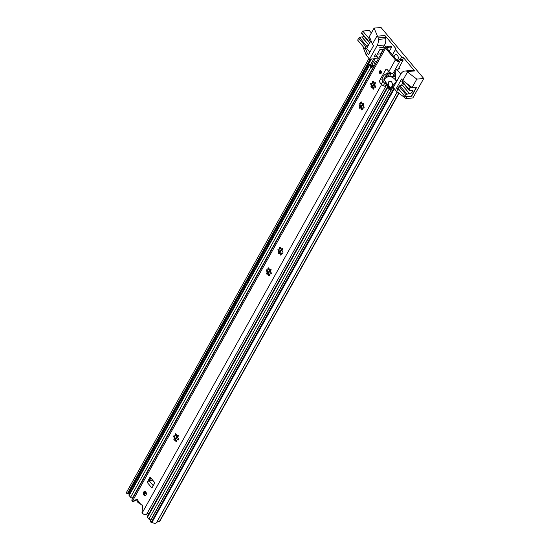 <?xml version="1.0" encoding="UTF-8"?>
<svg xmlns="http://www.w3.org/2000/svg" width="550" height="550" viewBox="0 0 550 550"><rect width="100%" height="100%" fill="white"/><g stroke="black" fill="none" stroke-linecap="round" stroke-linejoin="round"><path stroke-width="0.82" d="M369.93 59.613L368.981 58.479L126.259 492.786L127.208 493.921L369.93 59.613L370.721 59.544A1.726 0.88 29.2 0 0 371.277 59.256A1.726 0.88 29.2 0 0 371.339 59.056A2.585 1.32 -150.8 0 1 371.339 59.008M127.208 493.921L127.999 493.852A1.726 0.88 29.2 0 0 128.556 493.563L371.277 59.256M128.989 492.786A2.585 1.32 -150.8 0 1 130.137 492.656M399.004 93.287L159.94 521.029A2.585 1.32 -150.8 0 1 159.411 521.414L156.833 522.156A0.859 0.44 29.2 0 0 156.722 522.204M156.64 522.314A4.311 2.193 -150.8 0 1 156.558 522.5A4.311 2.193 -150.8 0 1 151.938 522.424L151.147 522.493L150.191 521.366L392.92 87.058L393.869 88.192L151.147 522.493M374.165 58.761A2.585 1.32 29.2 0 0 375.031 58.967M393.573 86.996L392.92 87.058M151.938 522.424L394.322 88.729M145.166 495.158L145.578 495.467M138.806 501.999L138.325 502.858L140.016 503.449M146.74 514.085A2.846 1.451 29.2 0 1 146.685 514.202A2.846 1.451 29.2 0 1 144.684 514.566A2.846 1.451 29.2 0 1 142.147 512.992A0.866 0.598 85 0 1 142.024 512.304L142.642 506.392A1.382 0.949 -95 0 0 141.577 504.728L142.642 506.014M138.325 502.858L137.583 501.971A2.159 1.485 -95 0 1 137.06 499.592M363.481 47.073L363.213 47.554L366.238 55.199L369.559 59.166L375.286 58.664M402.394 59.861L403.562 57.764L414.597 70.936L407.124 71.589A2.585 1.781 85 0 0 405.811 70.957A2.585 1.781 85 0 1 405.811 70.957L404.8 71.06A8.628 5.947 85 0 0 400.847 73.982L393.291 87.498L396.619 91.465L405.934 98.56L407.021 96.614L411.345 96.229L416.419 87.154L412.094 87.539L416.804 79.111L423.741 78.499L381.019 27.5L374.082 28.112L377.465 36.183A2.585 1.781 85 0 1 378.152 37.957L378.29 39.407A8.628 5.947 85 0 1 377.114 45.65L369.559 59.166M378.152 37.957L385.626 37.297L385.756 38.748L378.29 39.407M379.143 47.85L383.192 47.492L384.587 44.99A8.628 5.947 -95 0 0 385.756 38.748M412.094 87.539L402.772 80.451L401.589 79.028L396.516 88.103L398.179 87.959M396.516 88.103L401.39 92.324M377.107 35.757L372.398 44.179L369.373 36.541L374.082 28.112M366.238 55.199L367.324 53.254L368.507 54.677L373.581 45.602L372.398 44.179M375.767 53.893L374.069 56.925L377.183 56.65M377.231 58.149L377.719 57.282M396.619 91.465L397.705 89.526M402.772 80.451L407.488 72.023L416.804 79.111M407.124 71.589L407.488 72.023M367.324 53.254L365.461 48.551M385.626 37.297A2.585 1.781 -95 0 0 384.938 35.523L395.973 48.696L392.418 54.917M395.388 49.603L401.651 57.076L400.359 59.407M401.651 57.076L403.562 57.764M414.597 70.936A2.585 1.781 -95 0 0 413.284 70.304A2.585 1.781 -95 0 0 413.27 70.304L405.824 70.957M405.934 98.56L412.878 97.948L423.741 78.499M406.189 94.875L399.066 86.371A0.859 0.447 -40 0 1 399.912 85.697L407.027 94.194A0.859 0.447 140 0 0 406.189 94.875L405.116 96.779L411.654 96.202L416.728 87.127L410.19 87.704L406.464 83.249M399.066 86.371L398.001 88.282L405.116 96.779M399.912 85.697L402.325 85.058A2.159 1.114 140 0 0 404.284 84.384M399.053 67.623L400.056 68.826L398.289 68.977M395.835 80.444L395.182 71.72L396.632 69.121L400.792 74.085M402.538 80.162L402.002 81.111L409.124 89.616A0.859 0.447 140 0 0 409.083 90.111A0.859 0.447 140 0 0 409.262 90.2L411.18 90.461A2.159 1.114 140 0 1 412.424 90.585A2.159 1.114 140 0 1 411.751 92.579A2.159 1.114 140 0 1 409.447 93.555L402.174 85.064M410.19 87.704L409.124 89.616M407.027 94.194L409.289 93.562M402.139 81.703A0.859 0.447 -40 0 1 401.967 81.613A0.859 0.447 -40 0 1 402.002 81.111M402.889 82.713L401.459 85.264M361.79 33.536A0.859 0.447 -40 0 1 361.618 33.447A0.859 0.447 -40 0 1 361.659 32.945L362.725 31.041L369.263 30.463L371.367 32.973M361.659 32.945L368.775 41.449L369.841 39.538L370.535 39.476M362.725 31.041L369.841 39.538M368.775 41.449A0.859 0.447 140 0 0 368.741 41.944A0.859 0.447 140 0 0 368.913 42.041L370.116 42.226L370.996 40.652M383.446 48.991L380.724 53.852L377.3 54.154L380.016 49.294L383.687 49.28M378.352 58.039L375.409 54.526M369.848 52.278L366.637 48.448L364.774 48.613L365.839 46.709L358.717 38.204A0.859 0.447 -40 0 1 359.562 37.531L366.685 46.028A0.859 0.447 140 0 0 365.839 46.709M358.717 38.204L357.651 40.116L364.774 48.613M363.942 36.218A2.159 1.114 -40 0 1 361.976 36.891L368.651 44.852M368.582 44.969L361.824 36.898L359.562 37.531M366.637 48.448L368.232 45.595L366.685 46.028M368.232 45.595L370.116 42.226M394.096 56.918A3.018 2.083 85 0 1 394.508 55.571A3.018 2.083 85 0 1 397.437 55.282A3.018 2.083 85 0 1 397.829 59.537A3.018 2.083 85 0 1 397.148 60.301M145.771 491.92A2.159 1.485 -95 0 0 144.678 491.391A2.159 1.485 -95 0 0 143.426 492.848A2.159 1.485 -95 0 0 143.956 495.158A2.159 1.485 -95 0 0 145.056 495.688A2.159 1.485 -95 0 0 146.307 494.237A2.159 1.485 -95 0 0 145.771 491.92M145.248 491.501A2.159 1.485 -95 0 0 145.083 495.062A2.159 1.485 -95 0 0 145.599 495.481M379.514 71.204A1.513 1.038 -95 0 0 379.438 72.861A1.513 1.038 -95 0 0 380.476 73.7A1.513 1.038 -95 0 0 381.178 73.191A1.513 1.038 -95 0 0 381.253 71.534A1.513 1.038 -95 0 0 380.215 70.696A1.513 1.038 -95 0 0 379.514 71.204M178.379 435.346L177.031 435.655A1.004 0.688 85 0 1 176.248 434.631A0.77 0.529 -95 0 0 175.649 433.778A0.77 0.529 -95 0 0 175.216 434.734A1.004 0.688 85 0 1 174.219 435.744A0.77 0.529 -95 0 0 173.821 437.092A1.004 0.688 85 0 1 173.993 438.907A0.77 0.529 -95 0 0 174.625 440.158A1.004 0.688 85 0 1 175.794 440.956A0.77 0.529 -95 0 0 176.742 441.547A0.77 0.529 -95 0 0 176.825 440.853A1.004 0.688 85 0 1 177.822 439.842A0.77 0.529 -95 0 0 178.53 439.732A0.77 0.529 -95 0 0 178.221 438.494A1.004 0.688 85 0 1 178.049 436.679A0.77 0.529 -95 0 0 177.416 435.435A1.004 0.688 85 0 1 177.031 435.655M270.847 269.424L270.16 269.486A1.004 0.688 85 0 1 269.775 269.706L271.123 269.404M282.714 248.662L281.366 248.964A1.004 0.688 85 0 1 280.589 247.947A0.77 0.529 -95 0 0 279.991 247.087A0.77 0.529 -95 0 0 279.551 248.043A1.004 0.688 85 0 1 278.554 249.054A0.77 0.529 -95 0 0 278.156 250.408A1.004 0.688 85 0 1 278.327 252.216A0.77 0.529 -95 0 0 278.967 253.468A1.004 0.688 85 0 1 280.129 254.265A0.77 0.529 -95 0 0 281.077 254.863A0.77 0.529 -95 0 0 281.16 254.169A1.004 0.688 85 0 1 282.157 253.158A0.77 0.529 -95 0 0 282.872 253.048A0.77 0.529 -95 0 0 282.556 251.804A1.004 0.688 85 0 1 282.391 249.996A0.77 0.529 -95 0 0 281.751 248.744A1.004 0.688 85 0 1 281.366 248.964M269.775 269.706A1.004 0.688 85 0 1 268.991 268.689A0.77 0.529 -95 0 0 268.393 267.829A0.77 0.529 -95 0 0 267.96 268.792A1.004 0.688 85 0 1 266.963 269.796A0.77 0.529 -95 0 0 266.564 271.15A1.004 0.688 85 0 1 266.729 272.958A0.77 0.529 -95 0 0 267.369 274.209A1.004 0.688 85 0 1 268.531 275.007A0.77 0.529 -95 0 0 269.486 275.605A0.77 0.529 -95 0 0 269.569 274.911A1.004 0.688 85 0 1 270.566 273.9A0.77 0.529 -95 0 0 271.274 273.79A0.77 0.529 -95 0 0 270.964 272.546A1.004 0.688 85 0 1 270.793 270.738A0.77 0.529 -95 0 0 270.16 269.486M267.926 269.713L268.923 268.702L267.96 268.792M267.678 274.003A0.77 0.529 -95 0 1 267.678 273.054L267.534 271.067L266.564 271.15M267.699 272.876L266.729 272.958M363.591 103.483L362.897 103.544A1.004 0.688 85 0 1 362.519 103.764L363.866 103.455M375.457 82.713L374.11 83.023A1.004 0.688 85 0 1 373.326 81.998A0.77 0.529 -95 0 0 372.728 81.146A0.77 0.529 -95 0 0 372.295 82.101A1.004 0.688 85 0 1 371.298 83.112A0.77 0.529 -95 0 0 370.899 84.466A1.004 0.688 85 0 1 371.071 86.274A0.77 0.529 -95 0 0 371.704 87.526A1.004 0.688 85 0 1 372.873 88.323A0.77 0.529 -95 0 0 373.821 88.914A0.77 0.529 -95 0 0 373.904 88.22A1.004 0.688 85 0 1 374.901 87.209A0.77 0.529 -95 0 0 375.616 87.099A0.77 0.529 -95 0 0 375.299 85.862A1.004 0.688 85 0 1 375.127 84.054A0.77 0.529 -95 0 0 374.495 82.802A1.004 0.688 85 0 1 374.11 83.023M362.519 103.764A1.004 0.688 85 0 1 361.735 102.747A0.77 0.529 -95 0 0 361.137 101.887A0.77 0.529 -95 0 0 360.704 102.843A1.004 0.688 85 0 1 359.707 103.854A0.77 0.529 -95 0 0 359.308 105.208A1.004 0.688 85 0 1 359.473 107.016A0.77 0.529 -95 0 0 360.112 108.267A1.004 0.688 85 0 1 361.274 109.065A0.77 0.529 -95 0 0 362.23 109.663A0.77 0.529 -95 0 0 362.312 108.962A1.004 0.688 85 0 1 363.309 107.958A0.77 0.529 -95 0 0 364.018 107.848A0.77 0.529 -95 0 0 363.708 106.604A1.004 0.688 85 0 1 363.536 104.796A0.77 0.529 -95 0 0 362.897 103.544M360.669 103.771L361.666 102.761L360.704 102.843M360.422 108.061A0.77 0.529 -95 0 1 360.415 107.113L360.271 105.119L359.308 105.208M360.442 106.934L359.473 107.016M375.183 82.741L374.495 82.802M373.395 81.668L372.261 83.029M371.649 83.256A0.77 0.529 -95 0 0 371.814 84.205L372.034 86.185L371.071 86.274M282.439 248.683L281.751 248.744M280.651 247.617L279.524 248.971M278.905 249.198A0.77 0.529 -95 0 0 279.07 250.154L279.29 252.134L278.327 252.216M178.104 435.373L177.416 435.435M176.316 434.301L175.182 435.655M174.57 435.889A0.77 0.529 -95 0 0 174.735 436.837L174.955 438.817L173.993 438.907M174.955 438.817L174.934 439.003A0.77 0.529 -95 0 0 174.934 439.945M279.29 252.134L279.269 252.312A0.77 0.529 -95 0 0 279.269 253.261M360.058 103.998A0.77 0.529 -95 0 0 360.216 104.947L360.271 105.119M372.034 86.185L372.013 86.371A0.77 0.529 -95 0 0 372.013 87.312M267.314 269.947A0.77 0.529 -95 0 0 267.472 270.896L267.534 271.067M390.094 46.626L390.383 46.104L391.793 46.681A4.139 2.111 -150.8 0 1 391.655 47.156A4.139 2.111 -150.8 0 1 387.743 47.341A1.292 0.66 29.2 0 0 386.526 47.396A1.292 0.66 29.2 0 0 386.719 48.111L396.502 59.785A1.292 0.66 29.2 0 0 397.657 60.5A1.292 0.66 29.2 0 0 398.564 60.335A1.292 0.66 29.2 0 0 398.592 60.287A4.139 2.111 -150.8 0 1 398.668 60.115A4.139 2.111 -150.8 0 1 403.102 60.184L397.574 70.256M137.472 499.373L133.973 501.263A0.859 0.591 85 0 1 133.636 501.291M150.741 477.861L149.036 480.899A1.815 0.935 -40 0 1 149.236 480.872L152.157 480.611A0.859 0.44 29.2 0 1 153.257 481.119L154.591 482.714M393.449 72.648A2.846 1.451 -150.8 0 1 393.401 72.765A2.846 1.451 -150.8 0 1 391.394 73.129A2.846 1.451 -150.8 0 1 388.857 71.555L387.289 69.685A1.726 1.189 -95 0 0 386.416 69.259A1.726 1.189 -95 0 0 385.619 69.843L379.823 80.218A1.726 1.189 -95 0 0 380.043 82.644L381.611 84.521A2.846 1.451 29.2 0 0 384.147 86.089A2.846 1.451 29.2 0 0 386.155 85.724A2.846 1.451 29.2 0 0 386.203 85.608A2.585 1.32 -150.8 0 1 386.251 85.504A2.585 1.32 -150.8 0 1 387.592 85.078M390.383 46.104A2.585 1.32 -150.8 0 1 390.301 46.399A2.585 1.32 -150.8 0 1 387.853 46.509A2.846 1.451 29.2 0 0 385.165 46.64A2.846 1.451 29.2 0 0 385.598 48.208L395.381 59.888A2.846 1.451 29.2 0 0 397.918 61.456A2.846 1.451 29.2 0 0 399.919 61.091A2.846 1.451 29.2 0 0 399.974 60.981A2.585 1.32 -150.8 0 1 400.022 60.871A2.585 1.32 -150.8 0 1 402.793 60.919M141.577 504.728A1.382 0.949 -95 0 0 141.453 504.749A0.859 0.591 85 0 1 140.944 504.549L138.263 501.359A0.859 0.591 85 0 1 138.029 500.658A1.382 0.949 -95 0 0 136.95 499.207A1.382 0.949 -95 0 0 136.689 499.29L132.853 501.359A0.859 0.591 85 0 1 132.364 501.311L385.598 48.208M147.166 482.343L151.91 488.008L154.481 483.409A0.859 0.591 85 0 0 154.371 482.192L150.576 477.661A0.859 0.591 85 0 0 149.738 477.744L147.166 482.343A1.815 0.935 -40 0 1 149.036 480.899M395.216 72.181A2.585 1.32 29.2 0 0 393.601 72.407M177.416 439.697L178.564 439.677M178.502 439.787L177.822 439.842M175.594 440.069L176.756 440.866L175.794 440.956M174.79 437.009L173.821 437.092M176.179 434.651L175.216 434.734M281.751 253.014L282.899 252.993M282.837 253.096L282.157 253.158M279.929 253.385L281.091 254.183L280.129 254.265M279.125 250.326L278.156 250.408M280.514 247.961L279.551 248.043M374.495 87.065L375.643 87.051M375.581 87.154L374.901 87.209M372.673 87.436L373.835 88.241L372.873 88.323M371.869 84.377L370.899 84.466M373.257 82.019L372.295 82.101M137.658 500.851L136.414 500.954A4.139 2.111 -150.8 0 1 135.08 500.665M385.165 46.64L131.938 499.744A2.846 1.451 29.2 0 0 132.364 501.311M146.884 513.844A2.585 1.32 -150.8 0 1 148.878 513.727M386.471 84.033A4.139 2.111 -150.8 0 1 386.973 84.061M363.99 107.896L363.309 107.958M364.045 107.793L362.897 107.814M362.436 109.299L361.274 109.065M362.244 108.983L361.082 108.178M361.666 102.761L361.797 102.41M271.246 273.838L270.566 273.9M271.301 273.735L270.16 273.756M269.692 275.241L268.531 275.007M269.5 274.924L268.338 274.127M268.923 268.702L269.053 268.359M388.864 73.508A10.161 7.006 85 0 0 384.285 79.001L381.92 79.207A10.161 7.006 85 0 1 387.2 73.549L392.15 73.734L392.666 73.219M384.285 79.001A0.859 0.591 -95 0 0 384.409 79.922L386.141 82.72L384.196 82.892L382.044 80.135L384.409 79.922M387.558 73.508L388.534 71.163L387.289 69.685A1.726 1.189 85 0 0 386.416 69.259A1.726 1.189 85 0 0 385.619 69.843L379.823 80.218A1.726 1.189 85 0 0 380.043 82.644L381.288 84.129A3.678 1.87 29.2 0 0 383.329 85.69A2.798 1.423 29.2 0 0 385.234 86.116L386.43 84.377A1.726 1.189 -95 0 0 386.141 82.72M384.196 82.892L386.43 84.377M384.663 83.304L383.329 85.69M381.92 79.207A0.859 0.591 -95 0 0 382.044 80.135M390.067 73.631L390.534 72.806M380.703 71.259A0.969 0.667 -95 0 0 380.861 73.054M373.533 87.436L373.416 87.656A1.554 0.797 -40 0 1 373.533 87.436L373.897 87.869M373.058 65.278A2.585 1.32 -150.8 0 1 370.755 64.769A1.292 0.66 29.2 0 0 369.311 64.714L128.934 494.808A1.292 0.66 29.2 0 0 129.133 495.522L130.577 497.241A1.292 0.66 29.2 0 0 131.725 497.956A1.292 0.66 29.2 0 0 132.639 497.791A1.292 0.66 29.2 0 0 132.667 497.723L372.962 67.76M132.846 497.42A2.585 1.32 -150.8 0 1 133.375 497.166M388.362 86.364A1.292 0.66 29.2 0 0 387.612 86.563L147.242 516.656A1.292 0.66 29.2 0 0 147.434 517.371L148.878 519.097A1.292 0.66 29.2 0 0 150.033 519.805A1.292 0.66 29.2 0 0 150.941 519.64A1.292 0.66 29.2 0 0 150.989 519.454M389.297 87.416A3.884 1.973 -150.8 0 1 388.74 87.196L390.184 88.914A3.884 1.973 -150.8 0 1 390.321 88.358A3.884 1.973 -150.8 0 1 391.827 87.691M387.612 86.563A1.292 0.66 29.2 0 0 387.812 87.278L389.249 88.997A1.292 0.66 29.2 0 0 390.404 89.712A1.292 0.66 29.2 0 0 391.311 89.547A1.292 0.66 29.2 0 0 391.359 89.361A2.585 1.32 -150.8 0 1 391.449 88.99A2.585 1.32 -150.8 0 1 392.067 88.584M391.724 87.642A3.884 1.973 -150.8 0 1 390.734 87.732M373.773 66.138A3.884 1.973 -150.8 0 1 370.439 65.347L371.882 67.066A3.884 1.973 -150.8 0 1 371.972 66.852A3.884 1.973 -150.8 0 1 373.828 66.199M369.311 64.714A1.292 0.66 29.2 0 0 369.504 65.429L370.947 67.148A1.292 0.66 29.2 0 0 372.096 67.863A1.292 0.66 29.2 0 0 373.01 67.698A1.292 0.66 29.2 0 0 373.038 67.623A2.585 1.32 -150.8 0 1 373.099 67.478A2.585 1.32 -150.8 0 1 373.746 67.073M374.076 66.488L372.302 63.834L374.935 59.132A2.585 1.781 85 0 1 376.118 58.259L378.819 57.991M392.274 88.213L391.786 87.636M394.068 76.581L395.766 74.243M376.661 61.854A1.856 1.279 -95 0 0 375.767 61.456A1.856 1.279 -95 0 0 374.694 62.666A1.856 1.279 -95 0 0 375.107 64.639M387.798 73.989L385.791 77.907M386.739 74.773L387.901 74.119M375.079 82.906A3.238 2.228 -95 0 0 375.004 84.191M374.578 82.981A3.884 2.674 -95 0 0 375.059 87.017M384.636 78.918A0.859 0.591 -95 0 0 384.601 80.128L388.431 86.474A3.451 2.379 -95 0 0 390.486 87.752A3.451 2.379 -95 0 0 391.806 86.996L395.959 81.888A0.859 0.591 -95 0 0 395.966 80.63A12.512 8.621 -95 0 0 388.953 76.698A12.512 8.621 -95 0 0 384.67 78.877A0.859 0.591 -95 0 0 384.636 78.918M391.683 86.797A3.19 2.2 85 0 1 390.466 87.491A3.19 2.2 85 0 1 388.183 85.463A3.19 2.2 85 0 1 388.692 81.833A3.19 2.2 85 0 1 389.909 81.132A3.19 2.2 85 0 1 392.191 83.167A3.19 2.2 85 0 1 391.683 86.797M395.587 77.158A12.512 8.621 -95 0 0 392.067 76.422L388.953 76.698M390.72 81.283A3.018 2.083 -95 0 0 390.356 81.269A3.018 2.083 -95 0 0 388.603 83.304A3.018 2.083 -95 0 0 389.352 86.542A3.018 2.083 -95 0 0 390.885 87.285A3.018 2.083 -95 0 0 391.243 87.209M151.656 480.652L151.264 480.191L149.339 480.356M145.722 491.858A3.884 2.674 85 0 1 145.681 491.92A4.311 2.97 85 0 1 144.519 492.876M149.49 480.095L150.824 479.978A0.859 0.591 85 0 1 151.264 480.191M127.999 493.852L370.721 59.544M370.521 64.653L373.794 58.795M371.683 65.168L372.247 64.164M156.833 522.156L397.265 91.96M159.411 521.414L398.777 93.115M146.321 493.192L144.492 493.35M138.978 502.212L138.545 502.996M384.587 44.99L377.114 45.65M377.465 36.183L384.938 35.523M402.325 85.058L409.447 93.555M388.857 71.555L395.381 59.888M142.147 512.992L381.611 84.521M387.076 48.537L387.743 47.341M137.225 499.242L136.689 499.29M133.973 501.263L132.853 501.359M150.583 477.668L149.738 477.744M153.237 485.643L149.236 480.872M392.15 73.734L392.425 73.246M385.234 86.116L386.189 84.398M382.821 81.386L381.288 84.129M380.243 70.689A1.513 1.038 -95 0 0 379.397 71.727A1.513 1.038 -95 0 0 379.775 73.329A1.513 1.038 -95 0 0 380.511 73.7M379.913 73.081A1.189 0.818 85 0 1 379.754 71.411A1.189 0.818 85 0 1 380.902 71.301A1.189 0.818 85 0 1 381.061 72.971A1.189 0.818 85 0 1 379.913 73.081M380.882 71.362A0.969 0.667 -95 0 0 380.153 72.909A0.969 0.667 -95 0 0 381.219 72.456M381.164 71.796A0.969 0.667 -95 0 0 380.971 71.452M175.457 439.897L177.877 435.566M360.944 108.006L363.364 103.682M372.536 87.264L374.406 83.916M151.979 480.624L152.412 479.854M174.852 439.704L177.121 435.648M268.201 273.948L270.621 269.624M279.792 253.206L282.212 248.882M267.589 273.762L269.864 269.699M279.187 253.021L281.456 248.958M129.133 495.522L369.504 65.429M130.577 497.241L370.947 67.148M360.332 107.821L362.601 103.757M371.931 87.072L374.199 83.016M148.878 519.097L389.249 88.997M147.434 517.371L387.812 87.278M395.237 72.428L393.009 76.416M395.113 72.16L392.748 76.402M391.043 73.727L389.407 76.656M389.503 73.569L387.599 76.972M391.806 86.996L393.669 86.831M396.454 81.847L395.959 81.888M395.966 80.63L397.196 80.52M156.558 522.5L397.203 91.919M405.811 70.957L413.284 70.304M401.967 81.613L409.083 90.111M368.741 41.944L361.618 33.447M268.084 269.878L267.369 269.94M360.828 103.936L360.112 103.998M372.419 83.194L371.704 83.256M279.675 249.136L278.967 249.198M175.34 435.827L174.625 435.889M393.401 72.765L399.919 61.091M175.718 439.869L175.01 439.931M280.053 253.186L279.345 253.248M372.797 87.237L372.089 87.306M146.685 514.202L386.155 85.724M149.703 480.074L150.858 478.005M389.359 51.26L391.655 47.156M141.735 504.728L141.377 504.763M133.808 501.311L132.688 501.414M361.206 107.986L360.498 108.047M268.462 273.928L267.754 273.989M380.476 71.211L380.896 71.424L380.648 73.143M132.639 497.791L373.01 67.698M150.941 519.64L391.311 89.547M390.081 88.791L390.321 88.358M390.486 87.752L392.638 87.56M146.238 492.821L144.512 492.972"/></g></svg>
